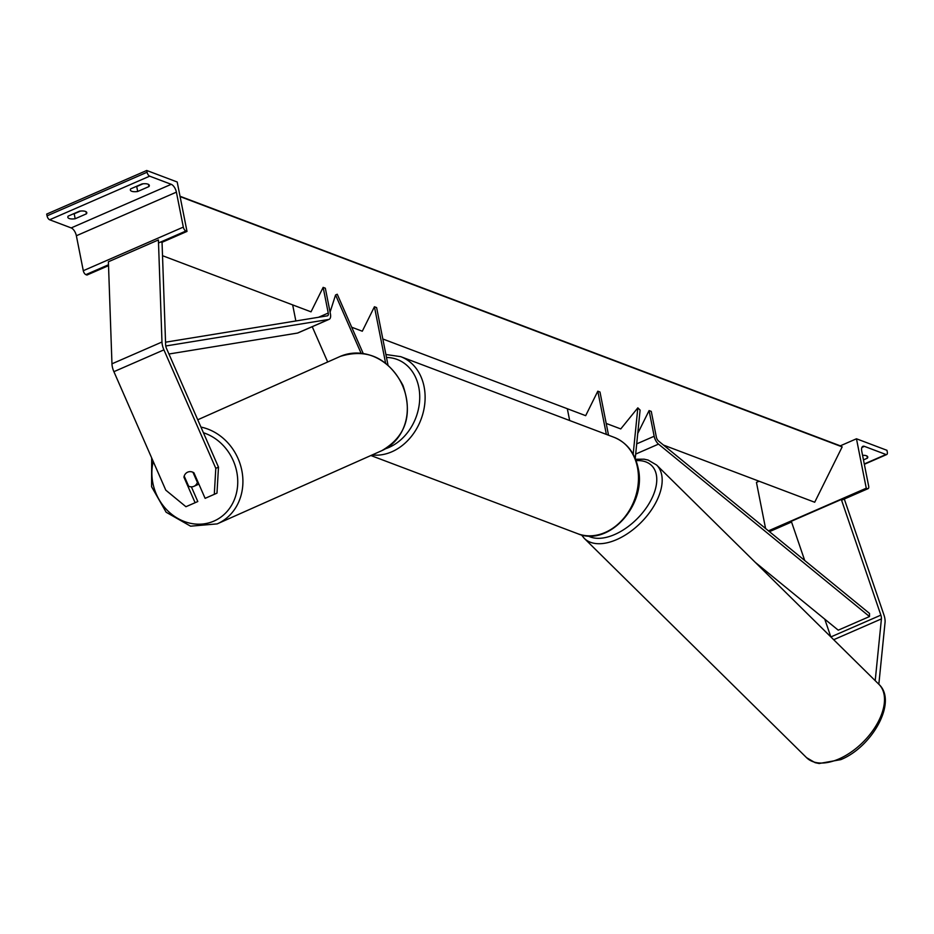 <?xml version="1.0" encoding="UTF-8"?>
<svg xmlns="http://www.w3.org/2000/svg" width="934" height="934" viewBox="0 0 934 934"><rect width="100%" height="100%" fill="white"/><g stroke="black" fill="none" stroke-linecap="round" stroke-linejoin="round"><path stroke-width="1.4" d="M363.174 353.426L337.244 294.233L335.563 294.981L361.049 353.169M327.682 361.983L312.236 326.702M330.076 312.143L335.563 294.981M351.686 327.215L362.299 331.22L374.429 306.761L385.579 363.046M374.429 306.761L376.612 307.578L387.972 364.984M218.486 467.152L216.98 493.152L205.118 498.347L193.933 472.814A7.741 6.818 -114 0 0 187.687 472.149A7.741 6.818 -114 0 0 187.641 472.172A7.741 6.818 -114 0 0 183.928 477.169L195.113 502.714L185.936 506.718L165.785 490.152L113.901 371.674A12.399 5.873 -113.6 0 1 112.302 366.653A12.399 5.873 -113.6 0 1 111.963 363.816L108.391 261.765L158.406 239.956L161.979 342.019A12.399 5.873 -113.6 0 0 162.318 344.844A12.399 5.873 -113.6 0 0 163.917 349.865L215.801 468.343L218.486 467.152L166.602 348.674A6.199 2.942 -113.6 0 1 165.797 346.164A6.199 2.942 -113.6 0 1 165.633 344.751L162.061 242.7L160.975 241.883M184.547 476.889L183.928 477.169M191.377 486.847L197.798 501.523L195.113 502.714M214.295 494.355L215.801 468.343M148.518 184.43L148.95 186.578A7.741 2.86 -11.2 0 0 149.312 185.387A7.741 2.86 -11.2 0 0 141.98 183.94L130.725 188.843A7.741 2.86 168.8 0 0 130.363 190.034A7.741 2.86 168.8 0 0 131.706 191.26A7.741 2.86 168.8 0 0 137.695 191.482L136.714 186.543A7.741 2.86 -11.2 0 1 135.722 186.672M108.531 265.641L86.967 275.04L85.881 274.631A3.491 1.658 -113.6 0 1 83.289 270.708L76.366 235.753A6.97 3.304 66.4 0 0 71.194 227.919L49.642 219.77A3.491 1.658 -113.6 0 1 47.05 215.847L46.7 214.084L146.731 170.478L177.203 182.002L186.998 231.422L185.901 231.013A3.491 1.658 -113.6 0 1 183.321 227.102L176.398 192.147A6.97 3.304 66.4 0 0 171.226 184.313L149.662 176.164A3.491 1.658 -113.6 0 1 147.082 172.241L146.731 170.478M136.714 186.543L142.972 183.811M80.452 211.072L74.195 213.793A7.741 2.86 -11.2 0 1 73.202 213.921M69.198 218.509A7.741 2.86 168.8 0 0 75.175 218.743L86.43 213.828A7.741 2.86 -11.2 0 0 86.792 212.648A7.741 2.86 -11.2 0 0 79.46 211.201L68.205 216.104A7.741 2.86 168.8 0 0 67.843 217.295A7.741 2.86 168.8 0 0 69.198 218.509M74.195 213.793L75.175 218.743M148.95 186.578L137.695 191.482M161.722 242.443L186.998 231.422M86.01 211.691L86.43 213.828M198.849 484.046A7.741 6.818 66 0 1 197.961 484.536A7.741 6.818 66 0 1 197.926 484.548M184.196 476.083A7.741 6.818 66 0 1 187.641 472.172A7.741 6.818 66 0 1 187.687 472.149A7.741 6.818 66 0 1 192.953 472.265L197.389 482.411A7.741 6.818 66 0 1 193.945 486.322A7.741 6.818 66 0 1 188.633 486.217L184.196 476.083M193.945 486.322A7.741 6.818 66 0 1 193.898 486.345L197.961 484.536M197.389 482.411L198.008 482.131M875.205 680.676L881.416 618.903A6.199 2.942 66.4 0 0 881.264 616.638A6.199 2.942 66.4 0 0 880.867 615.132L841.324 499.48L842.631 499.398M878.836 684.26L885.047 622.476A12.399 5.873 66.4 0 0 884.755 617.958A12.399 5.873 66.4 0 0 883.938 614.934L844.394 499.293L843.565 499.34M804.711 560.482L791.308 521.289L841.324 499.48M830.84 636.895L824.769 619.16M765.576 528.504L756.447 482.388L759.109 481.232M840.285 445.845L856.466 438.782L866.262 488.213L867.347 488.622A3.491 1.658 66.4 0 0 868.106 488.634A3.491 1.658 66.4 0 0 868.678 486.182L861.755 451.227A6.97 3.304 -113.6 0 1 862.888 446.324A6.97 3.304 -113.6 0 1 864.417 446.359L885.969 454.508A3.491 1.658 66.4 0 0 886.728 454.519A3.491 1.658 66.4 0 0 887.3 452.068L886.95 450.305L856.466 438.782M866.974 456.026L867.394 458.174L863.471 459.89M867.394 458.174A7.741 2.86 168.8 0 0 867.768 456.983A7.741 2.86 168.8 0 0 862.561 455.325M768.449 530.851L866.262 488.213M633.17 454.251L637.829 407.854L620.76 428.928L606.201 423.429M635.237 458.501L640.094 410.096L637.829 407.854M382.823 338.984L585.676 415.665L597.807 391.194L599.978 392.023L608.536 435.221M567.323 408.73L569.658 420.522M597.807 391.194L606.364 434.403M162.516 255.694L311.022 311.839L323.152 287.368L328.243 313.042A3.876 1.833 66.4 0 1 327.612 315.774A3.876 1.833 66.4 0 1 327.402 315.832L165.54 342.194M295.856 320.969L292.669 304.904M165.762 345.989L328.733 319.451A7.741 3.678 66.4 0 0 329.153 319.323A7.741 3.678 66.4 0 0 330.414 313.871L325.336 288.197L323.152 287.368M168.937 354.009L297.467 333.076A7.741 3.678 66.4 0 0 297.899 332.948A7.741 3.678 66.4 0 0 298.285 332.726M869.507 616.545L869.507 613.44L658.517 441.011A3.876 1.833 -113.6 0 1 656.345 437.077L651.267 411.404L649.083 410.586L654.174 436.26A7.741 3.678 -113.6 0 0 658.517 444.117L869.507 616.545L838.242 630.17L755.349 562.42M637.747 433.446L649.083 410.586M839.829 445.693A3.876 3.094 110.7 0 1 840.191 445.798A3.876 3.094 110.7 0 1 840.542 445.962L842.164 446.884L814.705 502.247L663.514 445.086M842.164 446.884L180.099 196.607M111.963 363.816L161.979 342.019M113.901 371.674L163.917 349.865M71.194 227.919L171.226 184.313M49.642 219.77L149.662 176.164M47.05 215.847L147.082 172.241M85.881 274.631L108.496 264.766M158.511 242.957L185.901 231.013M83.289 270.708L183.321 227.102M76.366 235.753L176.398 192.147M614.093 437.322C626.831 442.611 634.84 452.838 638.12 467.992C647.122 504.594 608.84 547.336 577.656 533.688A51.51 41.166 -69.3 0 0 622.476 519.736A51.51 41.166 -69.3 0 0 637.443 467.374A51.51 41.166 -69.3 0 0 614.093 437.322L400.733 356.66A51.51 41.166 110.7 0 1 424.094 386.723A51.51 41.166 110.7 0 1 372.187 454.94M385.637 448.717A47.634 38.072 -69.3 0 0 418.782 387.26A47.634 38.072 -69.3 0 0 386.489 357.477M153.246 461.524A47.634 41.948 -114 0 0 167.781 510.828A47.634 41.948 -114 0 0 213.933 521.09A47.634 41.948 -114 0 0 237.388 475.803A47.634 41.948 -114 0 0 203.414 432.746M381.574 450.772A51.51 45.357 -114 0 0 381.843 450.643A51.51 45.357 -114 0 0 402.414 385.31A51.51 45.357 -114 0 0 340.245 356.403A51.51 45.357 -114 0 0 339.976 356.519A51.51 45.357 -114 0 0 339.707 356.636M200.938 427.072A51.51 45.357 66 0 1 242.116 472.09A51.51 45.357 66 0 1 217.424 523.776A51.51 45.357 66 0 1 217.155 523.892L381.843 450.643C405.951 436.54 412.98 414.778 402.951 385.368C388.077 357.78 367.179 348.125 340.256 356.403L197.739 419.786M833.688 639.708L881.416 618.903M830.863 636.93L880.867 615.132M806.579 757.684L815.125 762.669L819.141 763.522L840.787 759.646C872.239 746.896 897.772 701.586 878.929 684.342A51.51 29.269 134.6 0 1 877.913 722.391A51.51 29.269 134.6 0 1 838.942 758.945A51.51 29.269 134.6 0 1 806.579 757.684L584.264 538.358A51.51 29.269 -45.4 0 0 616.627 539.618A51.51 29.269 -45.4 0 0 655.586 503.064A51.51 29.269 -45.4 0 0 656.614 465.027L648.114 460.053L644.121 459.189L635.54 459.259M636.077 460.637A47.634 27.074 134.6 0 1 655.201 489.825A47.634 27.074 134.6 0 1 614.642 534.528A47.634 27.074 134.6 0 1 588.046 535.871M864.277 463.964L885.969 454.508M861.872 447.468L864.417 446.359M769.161 531.434L791.46 521.709M841.464 499.9L867.347 488.622M318.529 317.28L328.243 313.042M297.467 333.076L328.733 319.451M636.696 443.872L654.174 436.26M635.68 454.076L658.517 444.117M840.542 445.962L180.04 196.268L840.191 445.798M577.656 533.688L370.891 455.523M400.733 356.66L385.905 354.5M151.682 457.94L151.588 486.719L166.124 512.217L190.594 526.181L217.155 523.892M878.929 684.342L656.614 465.027M581.462 534.878L584.264 538.358M868.106 488.634L841.569 500.204M791.553 522.013L769.441 531.656M886.728 454.519L864.335 464.291M329.153 319.323L297.899 332.948"/></g></svg>
